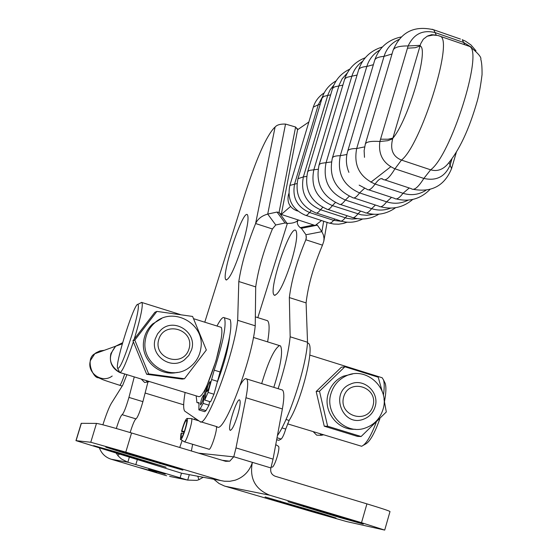<?xml version="1.0" encoding="UTF-8"?>
<svg xmlns="http://www.w3.org/2000/svg" width="558" height="558" viewBox="0 0 558 558"><rect width="100%" height="100%" fill="white"/><g stroke="black" fill="none" stroke-linecap="round" stroke-linejoin="round"><path stroke-width="0.84" d="M266.257 320.306L267.568 320.717C269.584 322.824 269.605 329.876 267.631 341.88M281.344 389.679L282.501 390.035C284.301 392.03 284.259 398.328 282.376 408.937L273.057 459.129L270.881 468.078C270.135 472.012 271.579 474.739 275.206 476.246L366.92 503.874C381.637 508.338 389.331 510.898 390 511.553L384.706 530.079M274.313 452.357L275.073 448.262M216.364 426.521C217.662 429.862 210.443 451.617 208.852 449.176L184.468 441.817M184.182 441.734C185.744 444.224 193.452 419.944 191.513 418.64L191.157 418.584M183.561 433.636L181.434 432.987L180.938 433.824L180.457 439.376C181.748 442.152 189.023 419.218 187.097 418.451C185.695 419.002 183.84 423.299 181.531 431.355L181.922 430.943L184.293 431.662M184.056 432.331L181.531 431.355M271.181 467.046L271.879 467.06C274.013 468.797 280.569 448.214 278.484 446.33L278.184 446.142M181.434 432.987L181.071 437.625C182.222 439.481 187.997 421.276 186.567 420.3C185.437 420.565 183.889 424.108 181.922 430.943M220.04 480.34L125.794 452.126L90.773 442.257L76.083 440.667L181.685 473.24L224.316 481.226L229.763 481.303L235.106 480.215C243.741 477.188 249.489 471.28 252.349 462.477C249.349 478.269 255.118 489.171 269.66 495.197L361.514 522.693L384.706 530.093L346.644 521.577L312.745 511.937L224.469 486.025L219.05 483.514L213.679 479.162M321.61 513.451L265.106 496.948L313.219 511.609L336.014 518.019L321.61 513.451M348.241 519.296L287.942 501.705L338.755 517.21L363.293 524.088L348.241 519.296M125.794 452.126L131.555 432.973L225.662 461.32L229.736 461.187L233.781 456.737L270.923 467.946M181.685 473.24L186.072 474.056M131.555 432.973C112.081 427.17 100.391 423.975 96.492 423.396L81.231 423.327L75.958 440.674M114.767 451.575L166.124 467.241L110.47 450.976L93.632 445.633L114.767 451.575M128.424 453.501L182.898 470.136L123.555 452.817L105.783 447.153L128.424 453.501M240.31 384.922C243.211 379.81 245.325 377.822 246.657 378.952C248.233 380.877 248.003 387.14 245.966 397.742L235.992 447.907L233.781 456.737M197.225 420.376L197.344 419.776M191.401 450.997L192.622 444.28M237.68 415.075C234.409 425.349 231.877 430.399 230.084 430.232C227.183 428.223 237.296 396.724 239.773 400.072C240.7 401.816 240.003 406.817 237.68 415.075M278.128 388.682C284.726 368.273 288.737 350.975 290.153 336.788L289.344 297.581C291.506 280.158 297.002 260.893 305.84 239.78L322.482 245.164C313.554 266.215 308.086 285.459 306.091 302.903L307.535 342.249C306.042 366.976 289.337 418.716 277.424 435.61M287.363 223.423L257.81 317.642M290.858 263.195C296.263 245.053 297.93 234.151 295.859 230.482C290.334 223.904 267.854 291.157 274.215 295.126C278.044 295.44 283.59 284.796 290.858 263.195M261.674 383.597C268.265 361.682 274.18 349.022 279.418 345.625M273.804 387.35C280.848 365.037 283.087 351.226 280.528 345.918L253.423 337.43M204.779 322.196L245.387 192.74C256.785 157.649 266.501 135.908 274.529 127.517L275.08 127.112C276.789 124.908 280.276 123.897 285.529 124.071L295.601 127.015L297.609 129.707L308.867 121.993M200.664 421.75L217.118 426.751C223.632 434.989 252.097 360.196 255.229 325.809L255.704 286.889C258.187 269.521 263.76 250.207 272.409 228.961L255.613 223.535C247.061 244.843 241.454 264.171 238.803 281.518L237.68 320.292C234.123 354.602 205.888 429.604 199.869 421.506L184.74 411.127C183.198 409.167 183.317 402.953 185.103 392.469M229.638 336.627C228.138 349.113 224.156 363.962 217.69 381.191M241.684 247.41C234.458 269.137 229.212 279.928 225.941 279.795C220.682 276.161 243.051 208.566 247.487 214.802C249.091 218.331 247.159 229.205 241.684 247.41M285.033 222.991L287.049 223.416L279.056 212.479L277.033 212.061L267.721 214.084L275.764 224.979L285.033 222.991L277.033 212.061M255.229 325.809L237.68 320.292M255.704 286.889L238.803 281.518M275.764 224.979L272.409 228.961M275.08 127.112L255.613 223.535C257.838 218.876 261.876 215.723 267.721 214.084L285.529 124.071M295.601 127.015L279.056 212.479L281.295 214.453L298.258 219.971C296.298 222.321 292.559 223.472 287.049 223.416M301.411 228.306L317.349 225.167L321.854 231.668L305.958 234.758L301.411 228.306L300.169 227.678L313.736 225.007M316.274 224.616L317.349 225.167M290.153 336.788L307.535 342.249M289.344 297.581L306.091 302.903M305.958 234.758L306.279 238.182L305.84 239.78L306.398 236.738M322.482 245.164L323.828 241.105L324.01 238.343L323.389 234.925L321.854 231.668L323.696 221.177M321.582 220.487L315.172 225.474L298.258 219.971L297.351 221.917L297.379 223.549L298.3 225.641L300.169 227.678M290.544 206.46L281.295 214.453L297.609 129.707M447.258 164.589C442.424 169.862 436.886 171.606 430.643 169.813L401.474 160.083C392.881 156.589 389.944 149.509 392.665 138.844L387.643 140.707L379.9 141.481C378.122 154.413 383.13 163.522 394.938 168.809L423.857 178.427C436.342 181.217 445.11 176.74 450.153 164.994L451.903 159.051M288.863 193.514L288.381 195.126C286.958 202.463 289.658 207.632 296.465 210.638L297.742 211.05M392.665 138.844L420.739 43.615L423.306 39.213L427.219 36.221M420.16 45.972L415.194 47.716L407.452 48.204L380.549 139.193L388.166 139.221L392.978 138.07C408.282 120.123 429.269 48.825 420.16 45.972M471.559 47.346L463.705 42.485L435.073 32.566C422.671 29.574 413.694 34.031 408.149 45.944L420.258 45.344M393.062 50.471L393.132 50.22C394.269 47.311 399.277 45.882 408.149 45.944L407.452 48.204M380.549 139.193L379.9 141.481C371.14 140.916 366.278 141.774 365.323 144.069L364.13 150.632L364.486 157.335M449.95 161.583L450.829 162.734M413.276 189.322C431.732 192.663 444.489 185.758 451.561 168.621L449.064 162.636M390.67 166.828L370.84 182.229M146.063 380.514L147.396 382.035L149.467 381.553M147.396 382.035L144.634 382.495L141.237 379.035M184.482 378.749L206.334 350.019L192.601 316.449L156.896 311.399L154.852 312.299L132.944 340.785L134.813 340.122L148.658 373.895L184.482 378.749L182.215 379.098L146.684 374.285L148.658 373.895M146.684 374.285L132.944 340.785M156.896 311.399L134.813 340.122M161.646 318.506L152.599 323.975C147.626 328.592 144.648 334.291 143.671 341.057C140.595 359.582 159.309 376.943 177.311 372.374M200.873 348.22C205.295 323.417 172.122 305.568 154.252 323.319C149.244 327.964 146.252 333.698 145.268 340.513C141.174 363.649 170.232 381.805 188.82 367.875C195.621 363.063 199.638 356.506 200.873 348.22M382.976 409.488C390.161 388.033 366.055 365.971 346.134 375.904C338.615 379.44 333.586 385.264 331.047 393.376C324.219 413.736 345.695 435.38 365.309 428.021C374.181 424.833 380.068 418.653 382.976 409.488M352.579 373.965L343.254 376.204C335.783 379.719 330.789 385.508 328.257 393.564C322.601 410.918 337.492 430.581 355.237 429.255M382.202 391.381L378.219 377.201L344.893 366.759L319.497 391.242L327.63 426.228L361.117 436.516L386.31 411.964L383.981 399.165M361.117 436.516L357.483 436.405L324.254 426.193L316.184 391.493L341.391 367.206L344.893 366.759M316.184 391.493L319.497 391.242M324.254 426.193L327.63 426.228M320.111 433.824L321.352 435.303L323.41 434.835M321.352 435.303L316.672 435.156L313.261 431.725M376.155 422.518C370.714 436.579 365.867 444.496 361.612 446.267L287.51 423.843M220.417 327.093L221.233 327.351C222.991 330.992 221.212 342.138 215.897 360.789C208.232 384.86 202.54 396.822 198.829 396.675L120.263 372.611M119.67 372.43C121.846 372.884 126.401 362.7 133.348 341.873M134.248 339.02L135.245 335.783C140.749 317.042 143.015 305.965 142.06 302.555L140.965 302.757M216.992 326.018C220.487 319.267 222.956 316.519 224.386 317.774C226.674 324.393 223.277 341.852 214.202 370.149L208.064 392.42L204.716 400.058L207.053 385.369L215.939 360.928L220.954 340.115M205.484 388.717L206.474 389.024M131.897 335.009C124.343 358.689 119.545 369.738 117.501 368.14C115.415 361.856 134.52 302.185 137.931 304.347C139.326 306.258 137.317 316.484 131.897 335.009M363.572 445.158L365.183 444.245C369.64 442.201 374.53 433.712 379.859 418.786M384.476 401.565C386.073 393.027 386.317 386.973 385.215 383.402L384.539 382.028M380.842 377.334L382.146 377.745L383.472 379.852C384.476 382.983 384.448 388.145 383.388 395.329M209.557 401.537L208.985 405.185L205.986 410.625L204.709 411.678L199.122 409.977M229.122 319.26L230.14 319.581C232.512 326.221 229.164 343.686 220.082 371.963L213.965 394.234L210.603 401.858L204.716 400.058M205.435 388.821L203.112 403.392L200.141 408.84L198.878 409.9L198.99 402.66L196.953 402.611L196.144 395.852M210.101 383.227C209.027 388.026 207.946 390.823 206.865 391.611C207.157 387.426 208.239 384.085 210.094 381.581L210.101 383.227M203.656 396.619C202.589 401.376 201.529 404.145 200.468 404.913C200.761 400.763 201.822 397.442 203.656 394.952L203.656 396.619M208.985 405.185L203.112 403.392M307.486 342.87L308.33 343.268C315.019 346.399 301.613 400.811 289.149 420.453L285.724 429.053C284.168 434.215 282.662 437.549 281.197 439.041L278.798 440.325L276.67 439.676M277.856 440.039L276.622 439.92M375.081 406.845C379.879 392.511 363.935 377.682 350.536 384.085C329.269 392.093 342.326 427.547 363.467 419.232C369.291 417.035 373.163 412.906 375.081 406.845M119.775 372.549C112.025 368.433 109.075 362.079 110.916 353.493L115.666 346.19L122.621 342.738L115.687 346.204C107.52 356.416 108.873 365.183 119.726 372.5M120.089 372.653L123.485 373.595M155.347 338.657C149.523 355.118 170.811 370.603 184.405 359.868L188.792 355.481L191.527 349.887C197.616 332.652 174.298 317.209 161.081 329.799L157.593 333.817L155.347 338.657M158.772 339.452C164.464 320.076 194.965 329.611 189.016 348.841C183.422 368.203 152.801 358.773 158.772 339.452M372.96 405.924C367.645 425.029 338.029 415.912 343.707 396.843C349.106 377.731 378.61 386.952 372.96 405.924M140.553 467.827L156.561 472.389L140.553 467.827M148.623 469.397L165.252 474.126L148.623 469.397M129.386 457.114L127.845 462.233L187.704 480.103L196.779 480.375L198.934 479.706L197.748 476.218M116.155 453.152L118.289 456.081L121.442 458.997L127.845 462.233L111.168 459.227C105.553 457.393 101.661 453.71 99.512 448.179M189.322 474.656L187.704 480.103L169.632 476.386M203.258 477.236L198.934 479.706M166.64 475.772L111.168 459.227M134.269 376.901L128.94 397.408C126.003 407.493 123.723 413.248 122.118 414.685C120.87 415.55 118.938 420.153 116.315 428.495M102.881 424.812C106.229 414.399 109.026 407.27 111.279 403.434L122.697 385.25L126.924 374.648M147.968 381.902L142.904 401.655C139.981 411.734 137.673 417.475 135.992 418.884C134.694 419.714 132.741 424.268 130.133 432.548M194.344 419.497L195.237 418.34M179.739 447.488L182.166 440.443M225.425 486.318L269.66 495.197M361.514 522.693L366.92 503.874M313.219 511.609L313.394 510.995M279.935 501.656L280.109 501.063M338.755 517.21L338.957 516.513M303.468 506.65L303.657 505.98M198.495 453.138L233.746 456.863M110.47 450.976L110.651 450.355M144.773 461.236L144.961 460.608M123.555 452.817L123.764 452.113M160.007 463.719L160.216 463.014M76.083 440.667L81.363 423.299M90.773 442.257L96.492 423.396M235.992 447.907L273.057 459.129M245.966 397.742L282.376 408.937M398.865 39.506C391.493 42.854 386.548 48.483 384.03 56.379L356.688 148.526C353.479 165.308 359.617 177.151 375.109 184.056L403.015 193.284C411.204 195.788 418.863 194.777 425.998 190.257M374.662 60.376L374.732 60.145C375.513 58.06 378.61 56.804 384.03 56.379L392.023 53.973M379.824 50.046C373.414 53.77 369.075 59.246 366.808 66.479L340.282 155.703C336.906 173.287 343.344 185.695 359.596 192.915L386.645 201.829C394.115 204.151 401.293 203.593 408.191 200.148M358.55 70.092L358.606 69.889C359.296 68.02 362.03 66.883 366.808 66.479L373.386 64.686M347.285 73.021L342.131 78.859L339.18 84.921L313.805 169.876C310.548 186.777 316.749 198.69 332.394 205.609L361.221 214.816L366.927 215.304L373.686 214.279M332.401 88.966L333.293 87.669L334.933 86.79L342.884 85.095M332.338 158.144L332.38 157.998C332.945 156.519 335.574 155.752 340.282 155.703L346.895 154.489M307.632 171.899L308.428 170.908L309.997 170.288L318.095 169.262M297.951 178.72L303.392 176.872C300.385 192.419 306.091 203.37 320.494 209.731L346.95 218.311L352.196 219.05L357.455 218.666M322.043 98.145L323.842 96.36L327.72 95.446L303.392 176.872L306.649 176.468M365.267 144.257L393.132 50.22C400.77 32.001 414.315 25.201 433.768 29.818L436.293 35.119L431.557 34.687L427.24 36.207M381.686 178.783L382.983 179.292C385.459 181.35 389.442 177.856 394.938 168.809L401.474 160.083C420.53 145.652 453.117 43.015 440.722 36.416L438.358 35.614M352.398 197.469C353.946 198.85 356.346 197.337 359.596 192.915L364.548 188.269M336.111 80.903C329.157 84.802 324.484 90.508 322.085 98.006L297.986 178.616C294.68 194.505 300.469 205.867 315.361 212.696C316.477 213.714 318.186 212.724 320.494 209.731L322.719 207.346M384.79 179.892L411.323 188.681C414.008 190.808 418.186 187.39 423.857 178.427L430.643 169.813C450.662 155.766 483.193 53.422 469.815 46.495L437.981 35.524L433.168 35.035L427.219 36.214M353.905 197.957L379.049 206.223C380.73 207.667 383.262 206.195 386.645 201.829L391.542 197.365M340.352 204.451L364.848 212.486C366.355 213.777 368.615 212.507 371.635 208.664C378.094 210.701 384.441 210.526 390.677 208.134M344.516 79.62L319.085 164.91C315.305 183.143 321.931 196.172 338.964 203.998C340.345 205.253 342.493 203.942 345.395 200.05L371.635 208.664L375.415 205.03M316.532 213.079L339.822 220.675C341.029 221.728 342.842 220.773 345.249 217.815L347.209 215.758M296.968 210.394L296.465 210.638M288.96 194.826L288.381 195.126M306.098 215.444L329.583 223.221L331.578 222.489L333.677 220.382L342.221 221.4M467.311 45.623L469.815 46.495C478.004 53.108 481.659 57.383 480.78 59.322C481.714 62.168 482.133 67.302 482.042 74.709C480.605 86.051 478.994 94.874 477.209 101.193C469.034 129.756 459.053 150.89 447.272 164.596M475.974 50.799L470.973 44.954L465.721 41.292L462.247 39.695L464.73 44.731M432.087 29.239L460.448 39.067M428.174 35.67L428.523 35.789M368.678 189.825L394.506 198.341C396.389 199.938 399.228 198.25 403.015 193.284L409.23 187.99M359.164 185.137L367.025 189.281C368.754 190.829 371.454 189.085 375.109 184.056C378.54 179.306 381.121 177.674 382.851 179.16M347.683 151.211L347.732 151.037C348.38 149.391 351.366 148.554 356.688 148.526L364.618 146.893M362.609 61.296C357.357 65.035 353.751 70.057 351.812 76.348L326.046 162.817C322.663 180.422 329.108 192.831 345.395 200.05L349.308 196.186M319.043 165.035L319.95 163.926L321.729 163.25L331.452 161.939M365.26 57.753C354.902 61.785 348.004 69.018 344.565 79.452L345.514 78.176L347.369 77.199L357.071 75.044M327.923 209.452L351.805 217.257C353.165 218.422 355.181 217.313 357.873 213.951L360.677 211.119M349.81 69.129C341.154 73.244 335.365 79.808 332.449 88.82L307.667 171.78C304.068 189.169 310.394 201.584 326.646 209.034C327.888 210.171 329.806 209.027 332.394 205.609L335.407 202.505M333.879 85.004L330.169 89.824L327.985 94.609L327.72 95.446L330.643 94.86M313.303 107.157L318.304 104.702L294.645 183.812C292.015 197.406 297.002 206.976 309.613 212.535L333.677 220.382L334.877 219.064M322.419 96.98L318.304 104.702L320.187 104.36M324.205 92.872C318.862 96.325 315.242 101.047 313.345 107.031L289.888 185.409L296.968 183.561M289.888 185.409C286.986 199.213 292.029 209.111 305.017 215.095L305.986 215.458L307.249 214.942L311.148 210.826M205.986 410.625L200.141 408.84M213.965 394.234L208.064 392.42M217.655 381.407L211.761 379.586M220.082 371.963L214.202 370.149M199.073 402.792L198.606 402.646M281.197 439.041L277.019 437.772M285.724 429.053L281.936 427.895M289.149 420.453L285.996 419.49M104.255 350.312L99.917 350.919L95.976 352.823L94.818 353.723L90.529 360.308C86.162 372.528 102.023 384.002 112.2 376.015M122.321 343.812L94.818 353.723C84.844 358.836 93.047 378.457 98.508 377.752C104.374 380.172 98.417 378.429 119.628 385.257C120.479 385.306 122.167 381.546 124.692 373.965M119.433 454.135L117.752 455.447M181.489 473.184L180.108 477.815M135.824 464.598L137.359 459.492M135.992 418.884L122.118 414.685M142.904 401.655L128.94 397.408M199.004 420.913L191.513 418.64M180.68 439.516L184.14 441.671M187.097 418.451L191.464 418.591M278.484 446.33L275.75 444.607M222.224 460.287L229.736 461.187M282.501 390.035L246.657 378.952M267.568 320.717L255.341 316.867M230.524 430.364L230.084 430.232M298.042 129.407L296.5 128.061M226.632 280.011L225.941 279.795M327.107 222.286L323.828 241.105M297.351 221.917L297.581 220.689M275.024 295.384L274.215 295.126M401.188 36.968C387.922 39.792 379.098 47.528 374.725 60.159L347.732 151.051C345.618 158.242 346.009 165.349 348.903 172.366M382.404 46.97C370.47 50.583 362.533 58.227 358.606 69.903L332.38 157.998C328.55 176.37 335.225 189.525 352.391 197.462M366.348 212.975C376.929 215.82 386.694 214.063 395.629 207.695M341.091 221.087C348.527 223.172 355.697 222.482 362.609 219.008M451.631 168.383L456.291 152.439M347.125 222.203L343.582 223.423L338.65 224.211L333.649 224.023L329.987 223.228M396.292 198.927C409.321 202.149 420.551 198.983 429.974 189.448M380.682 206.76C392.63 209.864 403.315 207.43 412.739 199.457M353.179 217.711C362.233 220.208 370.784 219.036 378.847 214.195M152.599 323.975L154.252 323.319M343.254 376.204L346.134 375.904M221.233 327.351L193.64 318.709M180.192 314.496L142.06 302.555M117.843 368.782L119.475 371.893M137.931 304.347L141.76 302.331M309.774 355.076L382.146 377.745M385.215 383.402L383.472 379.852M230.14 319.581L224.386 317.774M199.185 403.288L197.978 402.918M308.33 343.268L307.472 343.003M119.803 385.313L122.195 386.045M145.185 393.062L183.673 404.801"/></g></svg>
